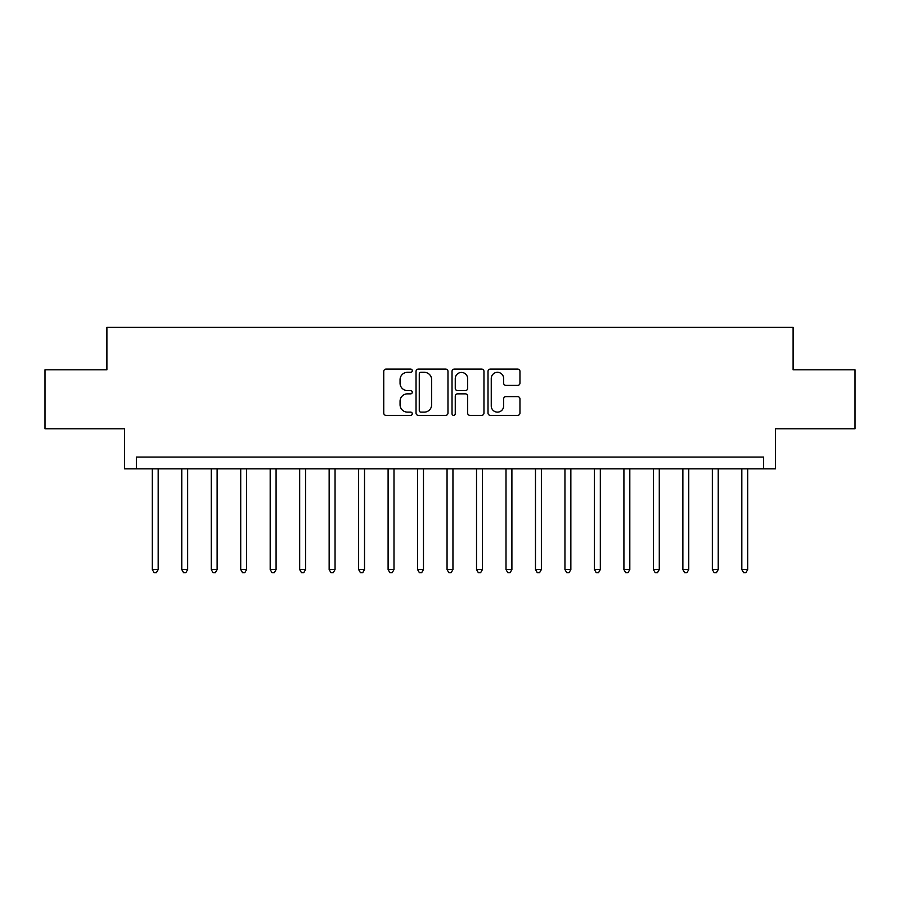 <?xml version="1.0" encoding="UTF-8"?>
<svg xmlns="http://www.w3.org/2000/svg" width="900" height="900" viewBox="0 0 900 900"><rect width="100%" height="100%" fill="white"/><g stroke="black" fill="none" stroke-linecap="round" stroke-linejoin="round"><path stroke-width="1.35" d="M412.267 370.699A1.62 1.62 0 0 0 410.647 369.079L386.055 369.079A2.317 2.317 0 0 0 383.749 371.396L383.749 413.055A2.317 2.317 0 0 0 386.055 415.373L410.647 415.373A1.62 1.62 0 0 0 412.267 413.752A1.62 1.62 0 0 0 410.647 412.132L407.464 412.132A7.402 7.402 0 0 1 400.061 404.73L400.061 401.254A7.402 7.402 0 0 1 407.464 393.851L410.647 393.851A1.62 1.62 0 0 0 412.267 392.231A1.62 1.62 0 0 0 410.647 390.611L407.464 390.611A7.402 7.402 0 0 1 400.061 383.197L400.061 379.733A7.402 7.402 0 0 1 407.464 372.319L410.647 372.319A1.62 1.62 0 0 0 412.267 370.699M517.646 385.402A2.317 2.317 0 0 0 519.964 383.085L519.964 371.396A2.317 2.317 0 0 0 517.646 369.079L490.331 369.079A2.317 2.317 0 0 0 488.014 371.396L488.014 413.055A2.317 2.317 0 0 0 490.331 415.373L517.646 415.373A2.317 2.317 0 0 0 519.964 413.055L519.964 398.936A2.317 2.317 0 0 0 517.646 396.63L505.957 396.63A2.317 2.317 0 0 0 503.64 398.936L503.64 405.945A6.188 6.188 0 0 1 497.452 412.132A6.188 6.188 0 0 1 491.254 405.945L491.254 378.517A6.188 6.188 0 0 1 497.452 372.319A6.188 6.188 0 0 1 503.64 378.517L503.64 383.085A2.317 2.317 0 0 0 505.957 385.402L517.646 385.402M763.627 468.866L775.418 468.866L775.418 428.782L855 428.782L855 369.821L793.102 369.821L793.102 327.375L106.897 327.375L106.897 369.821L45 369.821L45 428.782L124.582 428.782L124.582 468.866L763.627 468.866L763.627 457.076L136.373 457.076L136.373 468.866M447.975 371.396A2.317 2.317 0 0 0 445.657 369.079L418.343 369.079A2.317 2.317 0 0 0 416.036 371.396L416.036 413.055A2.317 2.317 0 0 0 418.343 415.373L445.657 415.373A2.317 2.317 0 0 0 447.975 413.055L447.975 371.396M454.343 369.079L481.657 369.079A2.317 2.317 0 0 1 483.964 371.396L483.964 413.055A2.317 2.317 0 0 1 481.657 415.373L469.969 415.373A2.317 2.317 0 0 1 467.651 413.055L467.651 396.157A2.317 2.317 0 0 0 465.334 393.851L457.582 393.851A2.317 2.317 0 0 0 455.265 396.157L455.265 413.752A1.62 1.62 0 0 1 453.645 415.373A1.62 1.62 0 0 1 452.025 413.752L452.025 371.396A2.317 2.317 0 0 1 454.343 369.079M420.896 372.319A1.62 1.62 0 0 0 419.276 373.939L419.276 410.512A1.62 1.62 0 0 0 420.896 412.132L424.249 412.132A7.402 7.402 0 0 0 431.651 404.73L431.651 379.733A7.402 7.402 0 0 0 424.249 372.319L420.896 372.319M467.651 378.63A6.188 6.188 0 0 0 461.452 372.442A6.188 6.188 0 0 0 455.265 378.63L455.265 388.294A2.317 2.317 0 0 0 457.582 390.611L465.334 390.611A2.317 2.317 0 0 0 467.651 388.294L467.651 378.63M152.291 468.866L152.291 569.554L158.186 569.554L158.186 468.866M158.186 569.554L156.42 572.625L154.058 572.625L152.291 569.554M181.766 468.866L181.766 569.554L187.661 569.554L187.661 468.866M187.661 569.554L185.895 572.625L183.532 572.625L181.766 569.554M211.241 468.866L211.241 569.554L217.136 569.554L217.136 468.866M217.136 569.554L215.37 572.625L213.007 572.625L211.241 569.554M240.716 468.866L240.716 569.554L246.611 569.554L246.611 468.866M246.611 569.554L244.845 572.625L242.494 572.625L240.716 569.554M270.191 468.866L270.191 569.554L276.086 569.554L276.086 468.866M276.086 569.554L274.32 572.625L271.969 572.625L270.191 569.554M299.678 468.866L299.678 569.554L305.572 569.554L305.572 468.866M305.572 569.554L303.795 572.625L301.444 572.625L299.678 569.554M329.152 468.866L329.152 569.554L335.048 569.554L335.048 468.866M335.048 569.554L333.27 572.625L330.919 572.625L329.152 569.554M358.627 468.866L358.627 569.554L364.522 569.554L364.522 468.866M364.522 569.554L362.756 572.625L360.394 572.625L358.627 569.554M388.103 468.866L388.103 569.554L393.998 569.554L393.998 468.866M393.998 569.554L392.231 572.625L389.869 572.625L388.103 569.554M417.577 468.866L417.577 569.554L423.473 569.554L423.473 468.866M423.473 569.554L421.706 572.625L419.344 572.625L417.577 569.554M447.053 468.866L447.053 569.554L452.947 569.554L452.947 468.866M452.947 569.554L451.181 572.625L448.819 572.625L447.053 569.554M476.527 468.866L476.527 569.554L482.423 569.554L482.423 468.866M482.423 569.554L480.656 572.625L478.294 572.625L476.527 569.554M506.002 468.866L506.002 569.554L511.897 569.554L511.897 468.866M511.897 569.554L510.131 572.625L507.769 572.625L506.002 569.554M535.477 468.866L535.477 569.554L541.373 569.554L541.373 468.866M541.373 569.554L539.606 572.625L537.244 572.625L535.477 569.554M564.952 468.866L564.952 569.554L570.847 569.554L570.847 468.866M570.847 569.554L569.081 572.625L566.73 572.625L564.952 569.554M594.428 468.866L594.428 569.554L600.322 569.554L600.322 468.866M600.322 569.554L598.556 572.625L596.205 572.625L594.428 569.554M623.914 468.866L623.914 569.554L629.809 569.554L629.809 468.866M629.809 569.554L628.031 572.625L625.68 572.625L623.914 569.554M653.389 468.866L653.389 569.554L659.284 569.554L659.284 468.866M659.284 569.554L657.506 572.625L655.155 572.625L653.389 569.554M682.864 468.866L682.864 569.554L688.759 569.554L688.759 468.866M688.759 569.554L686.992 572.625L684.63 572.625L682.864 569.554M712.339 468.866L712.339 569.554L718.234 569.554L718.234 468.866M718.234 569.554L716.467 572.625L714.105 572.625L712.339 569.554M741.814 468.866L741.814 569.554L747.709 569.554L747.709 468.866M747.709 569.554L745.942 572.625L743.58 572.625L741.814 569.554"/></g></svg>
